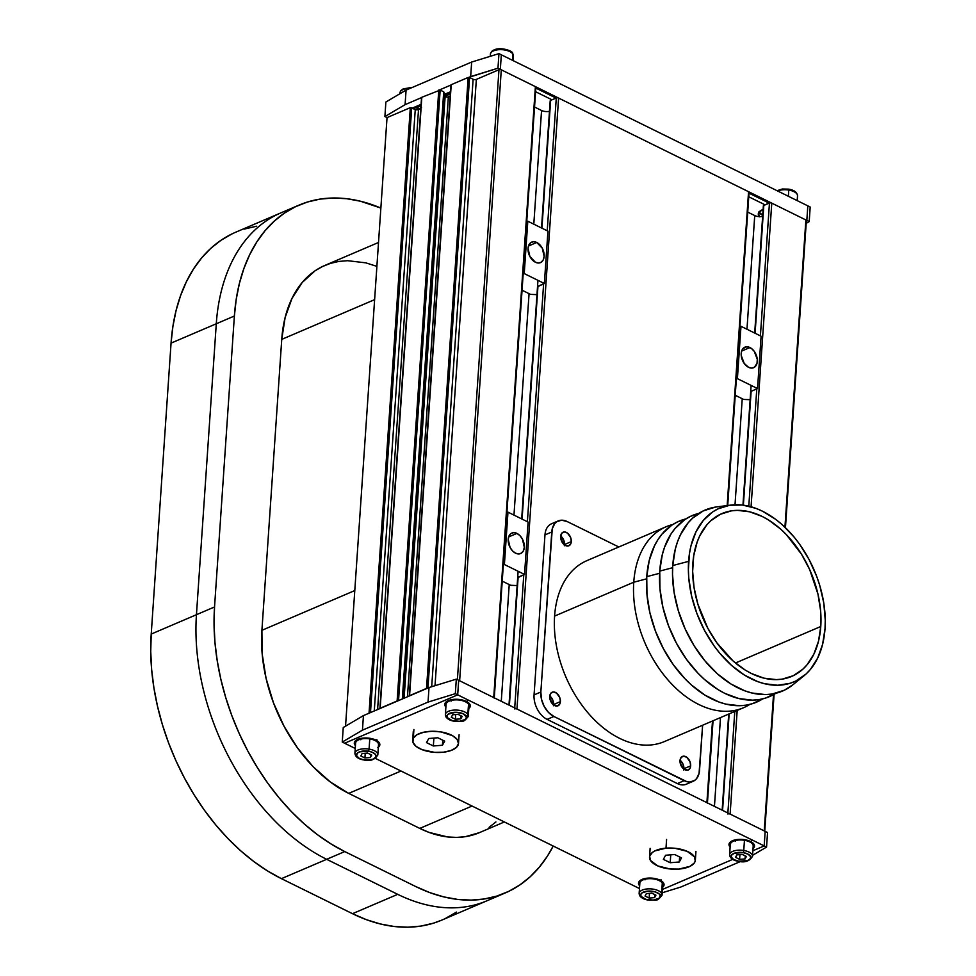 <?xml version="1.0" encoding="UTF-8"?>
<svg xmlns="http://www.w3.org/2000/svg" width="976" height="976" viewBox="0 0 976 976"><rect width="100%" height="100%" fill="white"/><g stroke="black" fill="none" stroke-linecap="round" stroke-linejoin="round"><path stroke-width="1.46" d="M505.141 893.003A196.847 130.259 -113.2 0 0 553.209 846.033L547.438 856.086L539.264 867.249L530.017 876.912L519.781 884.988L508.667 891.405L496.772 896.09L484.206 898.994L471.103 900.104L457.573 899.408L443.763 896.895L429.794 892.613L415.813 886.586L344.748 851.572A196.847 130.259 -113.2 0 1 214.537 606.962L234.374 316.029L216.282 323.776L196.444 614.709L214.537 606.962L234.374 316.029A196.847 130.259 -113.2 0 1 299.046 205.106A196.847 130.259 -113.2 0 1 380.86 208.071L360.437 201.215L346.626 198.701L333.097 198.006L319.994 199.116L307.428 202.02L295.533 206.705L284.406 213.122L274.183 221.198L264.935 230.861L256.761 242.024L249.746 254.565L243.951 268.376L239.425 283.321L236.229 299.266L234.374 316.029L216.282 323.776L196.444 614.709A196.847 130.259 66.8 0 0 326.667 859.307L397.72 894.333A196.847 130.259 66.8 0 0 487.048 900.75A196.847 130.259 -113.2 0 1 397.72 894.333L352.495 913.682A196.847 130.259 66.8 0 0 441.823 920.1L505.141 893.003A196.847 130.259 -113.2 0 1 415.813 886.586L344.748 851.572L326.667 859.307L344.748 851.572L330.876 843.862L317.261 834.553L304.012 823.72L291.275 811.471L279.16 797.941L267.802 783.228L257.298 767.502L247.745 750.91L239.242 733.598L231.873 715.75L225.712 697.523L220.808 679.101L217.209 660.654L214.952 642.367L214.061 624.408L214.537 606.962L151.219 634.058A196.847 130.259 66.8 0 0 281.43 878.656L326.667 859.307L397.72 894.333L352.495 913.682L281.43 878.656L326.667 859.307A196.847 130.259 -113.2 0 1 196.444 614.709L151.219 634.058L171.056 343.125L216.282 323.776A196.847 130.259 -113.2 0 1 280.954 212.841A196.847 130.259 66.8 0 0 216.282 323.776L171.056 343.125L172.911 326.35L176.107 310.417L180.633 295.472L186.428 281.661L193.443 269.108L201.617 257.957L210.865 248.282L221.088 240.206L232.215 233.801M348.725 793.378L400.99 771.016L348.725 793.378L419.778 828.404L348.725 793.378A131.223 86.84 66.8 0 1 261.91 630.313L281.747 339.38L374.625 299.644L281.747 339.38L261.91 630.313L262.178 653.908L266.082 678.405L273.475 702.83L284.053 726.278L297.424 747.823L313.064 766.648L330.388 782.032L348.725 793.378M354.788 590.565L261.91 630.313L354.788 590.565M479.411 832.65L465.369 836.676L456.634 837.42L447.618 836.944L429.098 832.418L419.778 828.404L472.055 806.042L419.778 828.404A131.223 86.84 66.8 0 0 479.338 832.674L504.372 821.963M378.517 242.475L324.862 265.435A131.223 86.84 66.8 0 0 281.747 339.38L285.114 317.578L291.995 298.4L302.121 282.601L315.102 270.767L322.519 266.497L330.449 263.374L338.818 261.434L347.554 260.69L365.78 262.837L376.895 266.375M489.098 827.343L495.918 821.951M299.046 205.106L235.728 232.203A196.847 130.259 66.8 0 0 171.056 343.125L151.219 634.058L150.743 651.504L151.634 669.451L153.891 687.738L157.49 706.185L162.394 724.619L168.555 742.846L175.924 760.694L184.427 778.006L193.98 794.598L204.484 810.324L215.842 825.025L227.957 838.567L240.694 850.816L253.943 861.637L267.558 870.958L281.43 878.656L352.495 913.682L366.476 919.709L380.445 923.991L394.255 926.505L407.785 927.2L420.888 926.09L433.454 923.174L441.945 920.051M244.11 229.116L256.676 226.2M456.463 912.084L445.349 918.501M409.298 695.986L451.168 85.302M459.635 680.772L501.286 69.821L535.385 86.632L493.734 697.584A1.635 0.756 3.9 0 1 494.246 698.182L535.897 87.23A1.635 0.756 -176.1 0 0 535.385 86.632L493.734 697.584L459.635 680.772L501.286 69.821A1.635 0.756 -176.1 0 0 498.968 69.723L476.349 79.398L435.015 685.701L476.349 79.398A2.294 1.049 -176.1 0 1 473.116 79.251L431.697 686.714L473.116 79.251L469.566 77.507L427.939 688.007L469.566 77.507L468.175 77.446L426.524 688.397L409.566 695.656L451.217 84.705L468.175 77.446L426.524 688.397L427.268 688.3M498.968 69.723L457.39 679.662L498.968 69.723M387.033 117.608L384.898 116.559L387.033 117.608L345.541 726.168L387.033 117.608L410.323 107.653L369.038 713.212L410.323 107.653L415.264 109.458A2.294 1.049 -176.1 0 0 418.509 109.605L420.79 108.617M377.602 709.54L418.509 109.605L377.602 709.54M374.259 710.979L415.264 109.458L374.259 710.979M370.477 712.59L411.713 107.714L370.477 712.59M443.763 96.014L445.117 96.685L404.113 698.206L445.117 96.685A2.294 1.049 -176.1 0 0 448.35 96.831L407.456 696.766L448.35 96.831L450.192 96.038M785.448 527.687L806.383 220.539A1.635 0.756 -176.1 0 0 805.883 219.954L771.772 203.142L751.069 506.764L771.772 203.142A1.635 0.756 -176.1 0 0 769.454 203.032L763.805 205.46L755.095 333.243L763.805 205.46A1.635 0.756 -176.1 0 0 763.354 205.924L754.692 333.036M722.569 810.361L729.145 713.883L722.569 810.361M743.37 505.165L751.13 391.315L743.37 505.165M769.454 203.032L760.402 335.854L769.454 203.032M756.79 388.899L748.787 506.178L756.79 388.899M734.794 711.467L727.876 812.984L734.794 711.467M764.733 831.491A1.635 0.756 3.9 0 0 764.232 830.905L773.517 694.644L764.232 830.905L730.121 814.094L737.185 710.443L730.121 814.094A1.635 0.756 3.9 0 0 727.803 813.996M805.883 219.954L784.936 527.199L805.883 219.954M534.543 107.031L541.558 110.483L533.799 224.175L541.558 110.483A6.564 3.001 -176.1 0 0 549.891 111.203M529.065 293.666L513.974 515.096L529.065 293.666M509.228 584.587L501.274 701.293L509.228 584.587M553.429 705.77L553.612 704.538A7.381 4.88 66.8 0 0 549.769 696.01A7.381 4.88 -113.2 0 1 553.612 704.538A7.381 4.88 -113.2 0 1 553.575 704.904A7.381 4.88 66.8 0 0 553.612 704.538L552.965 700.463L549.756 696.01M564.335 545.755L564.518 544.523A7.381 4.88 -113.2 0 1 564.482 544.901A7.381 4.88 66.8 0 0 564.518 544.523L563.872 540.448L560.663 535.995A7.381 4.88 -113.2 0 1 564.518 544.523L571.302 541.619A7.381 4.88 -113.2 0 1 568.874 545.779A7.381 4.88 -113.2 0 1 563.225 543.717A7.381 4.88 -113.2 0 1 560.651 536.373A7.381 4.88 -113.2 0 1 563.067 532.213A7.381 4.88 -113.2 0 1 568.727 534.287A7.381 4.88 -113.2 0 1 571.302 541.619L564.518 544.523A7.381 4.88 66.8 0 0 560.675 536.007M683.688 769.979L683.883 768.746A7.381 4.88 -113.2 0 1 683.847 769.112A7.381 4.88 66.8 0 0 683.883 768.746L683.237 764.672L680.028 760.219A7.381 4.88 -113.2 0 1 683.883 768.746L690.666 765.843A7.381 4.88 -113.2 0 1 688.239 770.003A7.381 4.88 -113.2 0 1 682.59 767.929A7.381 4.88 -113.2 0 1 680.004 760.597A7.381 4.88 -113.2 0 1 682.431 756.437A7.381 4.88 -113.2 0 1 688.092 758.498A7.381 4.88 -113.2 0 1 690.666 765.843L683.883 768.746A7.381 4.88 66.8 0 0 680.04 760.219M514.633 708.918A1.635 0.756 3.9 0 1 516.951 709.027L558.601 98.064A1.635 0.756 -176.1 0 0 556.283 97.966L550.635 100.394L541.924 228.177L550.635 100.394A1.635 0.756 -176.1 0 0 550.183 100.857L541.521 227.969M509.399 705.294L518.134 577.182L509.399 705.294M522.087 519.098L537.959 286.249L522.087 519.098M556.283 97.966L547.231 230.787L556.283 97.966M543.62 283.833L527.394 521.721L543.62 283.833M523.783 574.754L514.706 707.917L523.783 574.754M707.417 803.248A1.635 0.756 3.9 0 0 706.905 802.65L712.48 721.008L706.905 802.65L516.951 709.027L558.601 98.064L748.555 191.699L727.169 505.556L748.555 191.699A1.635 0.756 -176.1 0 1 749.068 192.296L727.718 505.483M747.714 212.097L754.729 215.562L746.969 329.241L754.729 215.562A6.564 3.001 -176.1 0 0 763.061 216.269M742.236 398.733L735.013 504.738L742.236 398.733M720.495 717.58L714.444 806.371L720.495 717.58M397.866 700.878L397.122 700.975L438.773 90.024L397.122 700.975L380.164 708.234L421.815 97.283L440.164 90.085L398.537 700.585L440.164 90.085L443.714 91.829L402.332 698.962L443.751 92.476M379.896 708.564L421.778 97.881M516.926 533.396L508.63 536.946L516.926 533.396L513.791 532.628L511.034 533.494L509.069 535.836L508.203 539.325L510.082 547.475L512.546 550.915L515.584 553.185A11.151 7.381 -113.2 0 1 508.411 542.729A11.151 7.381 -113.2 0 1 511.863 533.03A11.151 7.381 -113.2 0 1 516.926 533.396A11.151 7.381 -113.2 0 1 524.088 543.852A11.151 7.381 -113.2 0 1 520.647 553.551A11.151 7.381 -113.2 0 1 515.584 553.185L518.707 553.953L521.477 553.087L523.441 550.745L524.307 547.255L522.428 539.106L519.964 535.665L516.926 533.396M507.971 512.144L504.397 564.518L503.323 564.97L504.397 564.518L507.971 512.144L506.898 512.607L507.971 512.144L528.101 522.075L507.971 512.144M517.756 577.341L524.539 574.437L504.397 564.518L524.539 574.437L528.101 522.075L524.539 574.437L518.11 577.511M502.225 581.135L510.643 585.283L517.134 585.563M536.763 242.475L528.467 246.013L536.763 242.475L533.628 241.706L530.871 242.56L528.907 244.903L528.04 248.392L529.919 256.554L535.409 262.251A11.151 7.381 -113.2 0 1 528.248 251.796A11.151 7.381 -113.2 0 1 531.7 242.109A11.151 7.381 -113.2 0 1 536.763 242.475A11.151 7.381 -113.2 0 1 543.925 252.918A11.151 7.381 -113.2 0 1 540.472 262.617A11.151 7.381 -113.2 0 1 535.409 262.251L538.545 263.02L541.302 262.166L543.266 259.811L544.144 256.334L542.253 248.172L536.763 242.475M527.809 221.21L524.234 273.585L523.16 274.049L524.234 273.585L527.809 221.21L526.735 221.674L527.809 221.21L547.939 231.141L527.809 221.21M537.581 286.407L544.364 283.504L524.234 273.585L544.364 283.504L547.939 231.141L544.364 283.504L537.935 286.578M522.062 290.214L530.48 294.362L536.971 294.642M749.934 347.541A11.151 7.381 -113.2 0 1 757.095 357.997A11.151 7.381 -113.2 0 1 753.643 367.684A11.151 7.381 -113.2 0 1 748.58 367.318L751.715 368.086L754.472 367.232L757.022 363.255L757.291 359.388L754.289 351.409L751.496 348.505L746.799 346.773L742.931 348.627L741.492 351.604L741.223 355.471L744.224 363.45L748.58 367.318A11.151 7.381 -113.2 0 1 741.418 356.862A11.151 7.381 -113.2 0 1 744.871 347.175A11.151 7.381 -113.2 0 1 749.934 347.541L741.638 351.092L749.934 347.541M757.535 388.57L761.109 336.208L757.535 388.57L750.751 391.474L757.535 388.57L737.405 378.651L736.331 379.115L737.405 378.651L757.535 388.57M739.906 326.74L740.979 326.289L761.109 336.208L740.979 326.289L737.405 378.651L740.979 326.289L739.906 326.74M750.141 399.709L743.651 399.428L735.233 395.28M413.312 738.185L413.909 729.462L413.312 738.185A22.96 10.529 3.9 0 1 438.675 731.597A22.96 10.529 3.9 0 1 458.5 743.444A22.96 10.529 3.9 0 1 457.866 745.566A22.96 10.529 3.9 0 1 432.502 752.154A22.96 10.529 3.9 0 1 412.677 740.32A22.96 10.529 3.9 0 1 413.312 738.185L417.081 734.66L423.669 732.232L432.075 731.268L441.006 731.927L452.474 735.66L457.122 739.418L458.488 743.553L456.378 747.445L451.095 750.471L443.458 752.203L434.625 752.362L422.059 749.666L416.008 746.311L412.933 742.272L413.312 738.185M428.757 738.503L437.821 737.771L444.666 741.15L442.433 745.249L442.775 740.211L442.433 745.249L433.356 745.981L433.893 738.088L433.356 745.981L426.512 742.614L433.356 745.981L442.433 745.249L444.666 741.15L437.821 737.771L428.757 738.503L426.512 742.614L428.757 738.503M665.998 848.156L666.596 839.433L665.998 848.156A22.96 10.529 3.9 0 1 695.363 860.185A22.96 10.529 3.9 0 1 678.893 869.079A22.96 10.529 3.9 0 1 649.54 857.062A22.96 10.529 3.9 0 1 665.998 848.156L674.916 848.278L687.153 851.328L694.448 856.843L695.241 860.978L694.314 862.955L690.032 866.334L678.893 869.079L669.975 868.969L657.739 865.919L650.443 860.405L649.65 856.257L652.334 852.475L654.872 850.913L665.998 848.156M674.684 854.512L681.516 857.892L679.284 861.991L679.625 856.952L679.284 861.991L670.207 862.723L670.744 854.83L670.207 862.723L663.375 859.356L665.608 855.257L663.375 859.356L670.207 862.723L679.284 861.991L681.516 857.892L674.684 854.512L665.608 855.257L674.684 854.512M786.583 189.088L788.669 189.149L788.779 190.064A11.48 5.258 3.9 0 1 797.502 196.054M788.779 190.064L788.364 196.274L788.779 190.064A11.48 5.258 -176.1 0 0 777.665 191.003A11.48 5.258 3.9 0 1 788.779 190.064L788.669 189.149C794.171 190.052 797.124 192.272 797.526 195.822A11.48 5.258 -176.1 0 0 788.779 190.064M794.562 191.686L791.975 190.247M784.667 189.039L778.238 190.491M490.843 55.839A11.48 5.258 3.9 0 1 490.513 53.57A11.48 5.258 3.9 0 1 501.054 49.642A11.48 5.258 3.9 0 1 512.851 54.058A1.635 1.391 -31.6 0 0 512.668 53.314A1.635 1.391 148.4 0 1 512.851 54.058A11.48 5.258 -176.1 0 0 500.395 49.642A11.48 5.258 -176.1 0 0 490.391 54.168C490.989 52.045 492.087 50.703 493.697 50.118C500.151 46.482 513.095 50.923 512.668 53.326L513.303 55.73A11.48 5.258 -176.1 0 0 512.851 54.058L512.424 60.268L512.851 54.058A11.48 5.258 3.9 0 1 513.181 56.327M509.594 51.069L503.006 49.056M501.078 48.946L497.394 49.239M495.784 49.642L493.331 50.862M752.484 856.464A11.48 5.258 -176.1 0 0 743.761 850.474L743.273 852.634A9.845 4.514 3.9 0 1 750.495 858.49A9.845 4.514 3.9 0 1 738.625 861.174L738.393 861.259M738.356 861.125L738.625 861.174A9.845 4.514 3.9 0 1 731.402 855.318A9.845 4.514 3.9 0 1 743.273 852.634L743.761 850.474A11.48 5.258 3.9 0 1 752.508 856.233L753.204 846.046A11.48 5.258 -176.1 0 0 744.456 840.287L743.761 850.474L744.456 840.287A11.48 5.258 -176.1 0 0 730.292 844.484L729.597 854.671A11.48 5.258 3.9 0 1 743.761 850.474A11.48 5.258 -176.1 0 0 729.621 854.439M735.514 857.343L739.613 859.368L739.93 854.634L739.613 859.368L745.054 858.929L745.261 855.903L745.054 858.929L746.396 856.464L742.297 854.439L736.856 854.878L735.514 857.343L739.613 859.368L745.054 858.929L746.396 856.464L742.297 854.439L736.856 854.878L735.514 857.343M743.273 852.634L748.189 854.232L750.666 856.733L750.495 858.49L747.604 860.588L738.625 861.174L733.72 859.575L731.244 857.074L731.402 855.318L734.306 853.219L743.273 852.634M661.935 895.541A11.48 5.258 -176.1 0 0 661.594 893.26A11.48 5.258 3.9 0 1 662.057 894.931L662.753 884.756A11.48 5.258 -176.1 0 0 662.289 883.085L661.594 893.26L662.289 883.085A11.48 5.258 -176.1 0 0 649.845 878.668A11.48 5.258 -176.1 0 0 639.841 883.195L639.146 893.369L639.768 895.773A1.635 1.391 148.4 0 1 639.597 895.041A11.48 5.258 3.9 0 1 639.146 893.369A11.48 5.258 3.9 0 1 649.15 888.843A11.48 5.258 3.9 0 1 661.594 893.26A1.635 1.391 148.4 0 1 659.922 894.846A9.845 4.514 3.9 0 1 653.261 900.092A9.845 4.514 3.9 0 1 641.073 896.371A1.635 1.391 148.4 0 1 639.78 895.785A1.635 1.391 -31.6 0 0 641.073 896.371A9.845 4.514 3.9 0 1 647.735 891.125A9.845 4.514 3.9 0 1 659.922 894.846A1.635 1.391 -31.6 0 0 661.594 893.26A11.48 5.258 -176.1 0 0 649.809 888.855A11.48 5.258 -176.1 0 0 639.256 892.772M654.603 897.627L655.945 895.163L651.834 893.15L646.393 893.589L645.051 896.053L649.162 898.066L649.479 893.333L649.162 898.066L654.603 897.627L655.945 895.163L651.834 893.15L646.393 893.589L645.051 896.053L649.162 898.066L654.603 897.627L654.811 894.602L654.603 897.627M641.073 896.371L640.732 894.602L641.879 892.979L647.735 891.125L655.213 891.893L659.203 893.979L660.288 895.736L659.117 898.237L653.261 900.092L645.783 899.323L641.073 896.371M657.812 879.986L657.861 879.291L657.812 879.986M446.008 716.994A1.635 1.391 148.4 0 1 445.825 716.25A11.48 5.258 3.9 0 1 445.373 714.578A11.48 5.258 3.9 0 1 455.377 710.052A11.48 5.258 3.9 0 1 467.821 714.469A1.635 1.391 148.4 0 1 466.15 716.055A9.845 4.514 3.9 0 1 459.489 721.301A9.845 4.514 3.9 0 1 447.301 717.58A1.635 1.391 148.4 0 1 446.008 716.994A1.635 1.391 -31.6 0 0 447.301 717.58A9.845 4.514 3.9 0 1 453.962 712.334A9.845 4.514 3.9 0 1 466.15 716.055A1.635 1.391 -31.6 0 0 467.821 714.469A11.48 5.258 -176.1 0 0 456.036 710.052A11.48 5.258 -176.1 0 0 445.483 713.981M468.163 716.738A11.48 5.258 -176.1 0 0 467.821 714.469L468.517 704.282A11.48 5.258 -176.1 0 0 456.073 699.865A11.48 5.258 -176.1 0 0 446.069 704.391L445.373 714.578L445.995 716.982C447.947 719.593 451.388 721.093 456.341 721.484C460.953 720.203 462.722 724.46 468.285 716.14L468.98 705.953A11.48 5.258 -176.1 0 0 468.517 704.282L467.821 714.469A11.48 5.258 3.9 0 1 468.285 716.14M460.831 718.836L462.173 716.372L458.061 714.347L452.62 714.786L451.278 717.25L455.389 719.275L455.707 714.542L455.389 719.275L460.831 718.836L462.173 716.372L458.061 714.347L452.62 714.786L451.278 717.25L455.389 719.275L460.831 718.836L461.038 715.811L460.831 718.836M447.301 717.58L446.959 715.798L448.106 714.176L455.853 712.26L463.027 713.688L466.516 716.945L465.345 719.446L459.489 721.301L452.01 720.52L447.301 717.58M464.039 701.195L464.088 700.487L464.039 701.195M377.797 755.07A11.48 5.258 -176.1 0 0 369.074 749.092L368.599 751.252A9.845 4.514 3.9 0 1 375.821 757.095A9.845 4.514 3.9 0 1 363.95 759.779L363.706 759.877M363.67 759.731L363.95 759.779A9.845 4.514 3.9 0 1 356.728 753.936A9.845 4.514 3.9 0 1 368.599 751.252L369.074 749.092A11.48 5.258 3.9 0 1 377.822 754.838L378.517 744.664A11.48 5.258 -176.1 0 0 369.77 738.905L369.074 749.092L369.77 738.905A11.48 5.258 -176.1 0 0 355.606 743.102L354.91 753.277A11.48 5.258 3.9 0 1 369.074 749.092A11.48 5.258 -176.1 0 0 354.947 753.057M360.827 755.961L364.926 757.974L365.256 753.24L364.926 757.974L370.368 757.535L370.575 754.521L370.368 757.535L371.71 755.07L367.61 753.057L362.169 753.496L360.827 755.961L364.926 757.974L370.368 757.535L371.71 755.07L367.61 753.057L362.169 753.496L360.827 755.961M368.599 751.252L372.076 752.179L375.504 754.46L375.821 757.095L372.917 759.206L367.781 760.06L362.133 759.389L359.034 758.181L356.557 755.692L357.362 753.13L359.619 751.837L368.599 751.252M449.314 700.231A12.798 5.868 -176.1 0 0 450.326 700.683M467.345 701L465.259 701.707A12.798 5.868 -176.1 0 0 466.321 701.39L457.219 699.292L448.277 700.622A12.798 5.868 3.9 0 1 462.453 700.024A12.798 5.868 3.9 0 1 470.286 706.051A12.798 5.868 3.9 0 1 468.797 708.539M445.886 706.978A12.798 5.868 3.9 0 1 444.751 704.306A12.798 5.868 3.9 0 1 448.277 700.622L444.934 703.489L445.886 706.978M467.284 701.915L467.223 702.891L467.284 701.915M735.489 841.129L733.525 840.312A12.798 5.868 -176.1 0 0 734.55 840.775M751.581 841.092L749.483 841.788A12.798 5.868 -176.1 0 0 750.544 841.483L741.455 839.384L732.512 840.714A12.798 5.868 3.9 0 1 746.677 840.116A12.798 5.868 3.9 0 1 754.509 846.131A12.798 5.868 3.9 0 1 753.021 848.632M730.109 847.07A12.798 5.868 3.9 0 1 728.987 844.399A12.798 5.868 3.9 0 1 732.512 840.714L729.17 843.581L730.109 847.07M751.52 842.007L751.447 842.983L751.52 842.007M645.038 879.827L643.062 879.01A12.798 5.868 -176.1 0 0 644.099 879.474M661.118 879.791L659.032 880.498A12.798 5.868 -176.1 0 0 660.093 880.181L650.992 878.083L642.049 879.413A12.798 5.868 3.9 0 1 656.226 878.815A12.798 5.868 3.9 0 1 664.058 884.842A12.798 5.868 3.9 0 1 662.57 887.33M639.658 885.769A12.798 5.868 3.9 0 1 638.524 883.097A12.798 5.868 3.9 0 1 642.049 879.413L638.707 882.28L639.658 885.769M661.057 880.718L660.996 881.682L661.057 880.718M360.815 739.747L358.839 738.93A12.798 5.868 -176.1 0 0 359.876 739.393M376.895 739.71L374.796 740.406A12.798 5.868 -176.1 0 0 375.858 740.101L366.769 737.99L357.826 739.332A12.798 5.868 3.9 0 1 372.002 738.722A12.798 5.868 3.9 0 1 379.835 744.749A12.798 5.868 3.9 0 1 378.346 747.238M355.435 745.676A12.798 5.868 3.9 0 1 354.3 743.004A12.798 5.868 3.9 0 1 357.826 739.332L354.483 742.187L355.435 745.676M376.834 740.625L376.773 741.601L376.834 740.625M344.626 743.236L355.24 748.458L344.626 743.236L457.695 694.851L458.683 680.309L765.172 831.369L764.184 845.911L457.695 694.851L764.184 845.911L752.886 850.755L764.184 845.911L765.172 831.369L767.551 832.54L456.317 679.137L429.025 687.543L363.438 715.603L343.247 727.523L363.438 715.603L429.025 687.543L456.317 679.137L455.328 693.68L428.025 702.098L429.025 687.543L428.025 702.098L362.45 730.158L363.438 715.603L362.45 730.158L342.259 742.065L343.247 727.523L342.259 742.065L344.626 743.236L457.695 694.851L455.328 693.68L428.025 702.098L362.45 730.158L342.259 742.065L344.626 743.236M375.406 758.401L639.475 888.55L375.406 758.401M451.266 701.036L449.289 700.219M732.72 859.38L662.423 889.453L732.72 859.38M468.297 708.905L470.286 705.721L469.2 703.428L466.333 701.402M752.52 848.998L754.326 846.961L754.216 844.655L750.568 841.495M662.07 887.696L664.058 884.524L662.972 882.231L660.105 880.193M377.846 747.604L379.835 744.432L378.749 742.138L375.882 740.101M455.328 693.68L456.317 679.137L458.683 680.309L457.695 694.851L455.328 693.68M662.204 892.784L680.784 887.05L740.357 861.564L680.784 887.05L662.204 892.784M766.55 847.083L767.551 832.54L766.55 847.083L764.184 845.911L766.55 847.083L752.569 855.33L766.55 847.083M535.592 91.72L551.989 99.808L535.592 91.72M748.763 196.786L765.16 204.875L748.763 196.786M767.173 204.008L767.307 202.178L768.014 203.679M450.326 93.977L444.592 96.429M758.864 211.914L762.89 215.403M759.34 216.635A14.103 6.466 3.9 0 1 758.291 213.915A14.103 6.466 3.9 0 1 762.183 209.864L763.11 209.462M758.986 212.146A14.103 6.466 -176.1 0 0 762.707 215.318M759.487 216.806L758.486 213.012L762.183 209.864M414.324 107.25A12.798 5.868 3.9 0 1 414.349 107.25L416.606 107.726L420.973 105.933M417.106 108.019A12.798 5.868 3.9 0 1 419.582 109.141M443.946 96.112L450.375 93.354M414.702 109.178L414.812 107.482A1.635 0.756 -176.1 0 0 417.13 107.58L416.972 109.837M807.823 205.863L806.823 220.417L500.334 69.345L501.322 54.802L807.823 205.863L501.322 54.802L500.334 69.345L497.967 68.186L809.202 221.589L806.188 223.358L809.202 221.589L810.19 207.034L809.202 221.589L806.823 220.417L807.823 205.863L810.19 207.034L807.823 205.863M535.836 88.096L556.064 98.064M749.007 193.163L769.234 203.13M420.558 109.751L416.947 107.97M421.473 107.567L419.936 108.385M450.473 91.781L443.86 94.611M421.083 104.359L412.421 108.055M384.898 116.559L405.089 104.652L421.534 97.612L405.089 104.652L384.898 116.559L385.886 102.016L406.077 90.109L405.089 104.652L406.077 90.109L471.664 62.049L470.664 76.592L497.967 68.186L468.919 77.348L470.664 76.592L471.664 62.049L498.956 53.631L497.967 68.186L498.956 53.631L501.322 54.802L498.956 53.631L471.664 62.049L406.077 90.109L385.886 102.016L384.898 116.559M439.517 89.926L450.936 85.034L439.517 89.926M410.201 88.34A11.48 5.258 -176.1 0 0 399.94 92.866L399.879 93.769M399.965 92.635A11.48 5.258 3.9 0 1 410.14 88.34M409.981 87.645L403.564 89.097M560.395 701.634A7.381 4.88 -113.2 0 1 557.967 705.794A7.381 4.88 -113.2 0 1 552.318 703.733A7.381 4.88 -113.2 0 1 549.732 696.388A7.381 4.88 -113.2 0 1 552.16 692.228A7.381 4.88 -113.2 0 1 557.821 694.29A7.381 4.88 -113.2 0 1 560.395 701.634L553.612 704.538L560.395 701.634L559.821 703.94L557.662 705.916L553.587 704.916L549.976 699.084L549.732 696.388L550.879 693.192L553.441 691.96L556.54 693.106L559.748 697.559L560.395 701.634M558.235 520.903L551.452 523.807A19.679 13.03 66.8 0 0 544.974 534.897L551.769 531.993L540.85 692.008L534.067 694.912L544.974 534.897L551.769 531.993A19.679 13.03 -113.2 0 1 558.235 520.903A19.679 13.03 -113.2 0 1 567.166 521.538L561.639 520.196L556.771 521.696L554.819 523.478L552.27 528.724L540.85 692.008L534.067 694.912A19.679 13.03 66.8 0 0 547.097 719.373L553.88 716.469L684.152 780.678L677.368 783.582A19.679 13.03 66.8 0 0 686.299 784.216L693.082 781.312A19.679 13.03 -113.2 0 1 684.152 780.678L677.368 783.582L547.097 719.373L553.88 716.469A19.679 13.03 -113.2 0 1 540.85 692.008L541.485 699.219L544.181 706.404L548.524 712.456L553.88 716.469L686.945 781.703L689.678 782.02L694.546 780.519L696.498 778.738L699.048 773.492L702.622 725.229L699.548 770.223A19.679 13.03 -113.2 0 1 693.082 781.312M618.796 546.987L567.166 521.538L618.796 546.987M690.666 765.843L690.093 768.149L687.934 770.125L683.859 769.125L680.248 763.293L680.004 760.597L681.15 757.4L683.712 756.168L686.811 757.315L690.02 761.768L690.666 765.843M571.302 541.619L570.728 543.925L568.569 545.901L565.531 545.547L563.518 544.035L560.663 537.703L561.798 533.177L564.348 531.944L567.459 533.091L570.655 537.544L571.302 541.619M730.865 505.08L716.787 506.898A98.417 65.124 66.8 0 0 672.757 565.531L688.605 561.371A94.489 62.525 -113.2 0 1 730.865 505.08A94.489 62.525 -113.2 0 1 825.025 628.605L822.609 644.306L817.656 658.117L810.361 669.487L805.92 674.135L795.672 681.089L789.962 683.334L777.64 685.262L764.525 683.725L757.815 681.663L744.444 675.075L731.549 665.412L719.617 653.029L714.164 645.978L704.538 630.459L696.925 613.587L691.606 595.994L688.8 578.353L688.373 569.74L689.495 553.319L691.02 545.669L695.973 531.859L703.269 520.476L712.614 511.961L717.958 508.886L729.694 505.239L742.48 505.043L755.814 508.313L762.524 511.204L775.725 519.366L782.081 524.563L794.013 536.946L799.466 543.998L809.092 559.516L816.705 576.389L819.669 585.136L823.756 602.839L825.257 620.236L825.025 628.605A94.489 62.525 -113.2 0 1 803.931 675.831A94.489 62.525 -113.2 0 1 727.193 661.313A94.489 62.525 -113.2 0 1 688.605 561.371L672.757 565.531L672.513 574.254L674.087 592.371L678.344 610.805L685.115 628.849L694.131 645.795L705.075 661.02L717.494 673.904L730.926 683.981L744.859 690.837L751.837 692.984L765.513 694.595L772.065 694.034L784.289 690.239L792.963 684.725M820.767 626.507A88.584 58.621 -113.2 0 1 791.658 676.429A88.584 58.621 -113.2 0 1 723.814 651.59A88.584 58.621 -113.2 0 1 692.862 563.469A88.584 58.621 -113.2 0 1 721.972 513.547A88.584 58.621 -113.2 0 1 789.816 538.386A88.584 58.621 -113.2 0 1 820.767 626.507L735.453 663.009L820.767 626.507L820.584 610.573L817.949 594.042L809.653 569.52L801.528 554.258L786.241 534.482L780.507 528.968L768.417 519.903L762.171 516.438L749.592 511.79L737.295 510.35L731.39 510.851L720.386 514.267L710.772 520.794L706.612 525.137L699.78 535.812L697.169 542.022L693.692 555.917L692.643 571.314L694.058 587.625L697.889 604.217L707.807 628.239L716.835 642.794L733.122 661.008L745.213 670.073L751.459 673.538L764.037 678.174L776.347 679.625L782.24 679.125L793.244 675.709L802.858 669.182L807.018 664.839L813.85 654.164L818.498 641.232L820.767 626.507M659.752 571.094L672.635 567.715L659.752 571.094L659.959 588.796L662.887 607.157L668.426 625.482L676.356 643.062L686.384 659.227L698.121 673.342L704.489 679.467L717.921 689.544L724.863 693.399L738.832 698.548L752.508 700.158L759.06 699.597L765.343 698.145L775.798 693.289A98.417 65.124 66.8 0 1 697.523 672.72A98.417 65.124 66.8 0 1 659.752 571.094A98.417 65.124 66.8 0 1 698.828 513.376L690.337 516.426L684.774 519.635L675.038 528.504L670.951 534.079L664.534 547.268L662.277 554.734L659.752 571.094M646.746 576.657L659.63 573.278L646.746 576.657L646.954 594.36L649.882 612.721L655.421 631.045L663.351 648.625L673.379 664.79L685.115 678.906L691.484 685.03L704.916 695.107L718.848 701.976L725.839 704.111L739.503 705.721L746.054 705.16L752.337 703.708L762.793 698.853A98.417 65.124 66.8 0 1 684.518 678.283A98.417 65.124 66.8 0 1 646.746 576.657A98.417 65.124 66.8 0 1 685.823 518.939L677.332 521.989L671.769 525.198L662.033 534.067L657.946 539.643L654.432 545.926L649.272 560.297L646.746 576.657M633.753 582.221L646.624 578.841L633.753 582.221A98.417 65.124 -113.2 0 1 666.083 526.759A98.417 65.124 -113.2 0 1 672.818 524.515A98.417 65.124 66.8 0 0 633.753 582.221L554.6 616.088L633.753 582.221A98.417 65.124 66.8 0 0 671.512 683.847A98.417 65.124 66.8 0 0 749.8 704.416A98.417 65.124 -113.2 0 1 743.517 707.734A98.417 65.124 -113.2 0 1 668.133 680.138A98.417 65.124 -113.2 0 1 633.753 582.221M666.083 526.759L586.942 560.627A98.417 65.124 66.8 0 0 554.6 616.088A98.417 65.124 66.8 0 0 588.979 714.005A98.417 65.124 66.8 0 0 664.375 741.589L743.517 707.734M715.567 507.069L703.33 510.863L692.655 518.11L688.031 522.941L680.443 534.799L677.539 541.704L675.282 549.171L672.757 565.531A98.417 65.124 66.8 0 0 712.956 669.646A98.417 65.124 66.8 0 0 792.902 684.774L803.931 675.831M409.286 695.937L450.936 84.985M751.117 385.41L742.956 505.104M728.706 714.066L722.155 810.165M774.09 694.326L764.757 831.162M537.947 280.344L521.684 518.903M518.11 571.265L508.984 705.099M713.041 720.776L707.441 802.906M402.661 698.828L444.019 92.195M379.896 708.515L421.547 97.563M412.677 740.32L413.275 731.585M458.5 743.444L459.098 734.708M649.54 857.062L650.126 848.327M695.363 860.185L695.949 851.45M797.526 195.822L797.197 200.641M788.669 189.149L782.313 189.002L777.042 190.698M490.391 54.168L490.245 56.327M513.303 55.73L512.973 60.549M729.597 854.671C729.999 858.209 732.964 860.429 738.466 861.332C745.042 862.833 749.727 861.137 752.508 856.233M748.592 841.41L748.629 840.69M735.489 840.507L735.538 839.799M639.768 895.773C641.72 898.384 645.173 899.884 650.114 900.287C654.725 898.994 656.494 903.251 662.057 894.931M645.038 879.217L645.087 878.498M658.129 880.108L658.178 879.4M451.266 700.426L451.315 699.707M464.356 701.317L464.405 700.597M354.91 753.277C355.325 756.827 358.277 759.047 363.78 759.95C370.355 761.451 375.04 759.743 377.822 754.838M373.906 740.015L373.954 739.308M360.815 739.125L360.864 738.417M412.092 87.535L403.283 88.804L400.88 90.585L399.94 92.866"/></g></svg>

